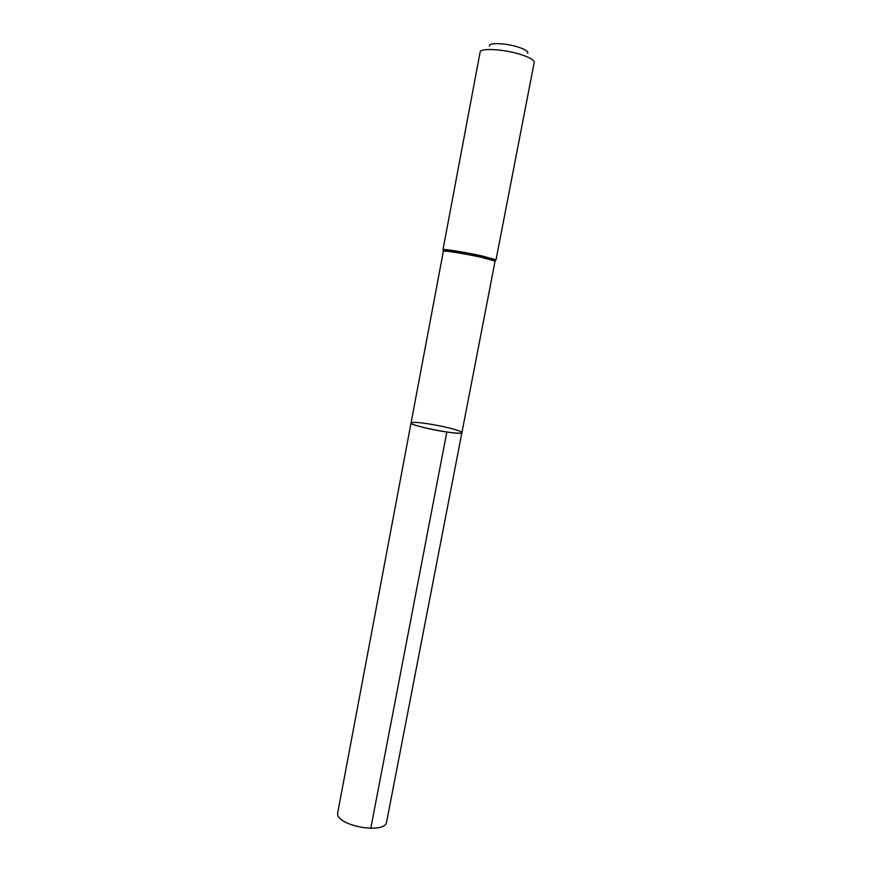 <?xml version="1.0" encoding="UTF-8"?>
<svg xmlns="http://www.w3.org/2000/svg" width="872" height="872" viewBox="0 0 872 872"><rect width="100%" height="100%" fill="white"/><g stroke="black" fill="none" stroke-linecap="round" stroke-linejoin="round"><path stroke-width="1.31" d="M446.824 432.032C456.285 433.351 461.321 433.548 461.909 432.621C462.781 436.022 409.001 425.765 411.061 422.92C409.993 424.468 430.594 429.754 446.824 432.032L370.764 828.4M527.658 53.366C528.617 51.492 525.238 49.333 517.521 46.87C504.844 42.913 487.83 42.51 489.552 46.096M442.965 249.686C442.344 248.618 464.253 252.052 480.952 255.692L496.026 259.812L534.198 62.446C534.242 59.961 529.38 57.192 519.625 54.151C502.872 48.996 480.08 47.916 480.123 52.124L442.965 249.686L445.003 250.319C442.845 250.199 442.595 250.449 444.262 251.06M426.572 423.574C442.464 425.841 462.77 430.997 461.909 432.621L386.667 821.697C385.511 835.245 333.889 825.392 337.791 812.377L411.061 422.92C411.791 421.993 416.958 422.201 426.572 423.574M494.315 260.608C496.092 260.652 495.95 260.336 493.901 259.649L495.089 261.088L480.385 257.087C464.1 253.556 442.758 250.199 443.368 251.212L411.061 422.92M496.026 259.812L480.668 256.39C464.7 253.065 452.808 251.049 445.003 250.319L443.368 251.212M495.089 261.088L461.909 432.621"/></g></svg>
